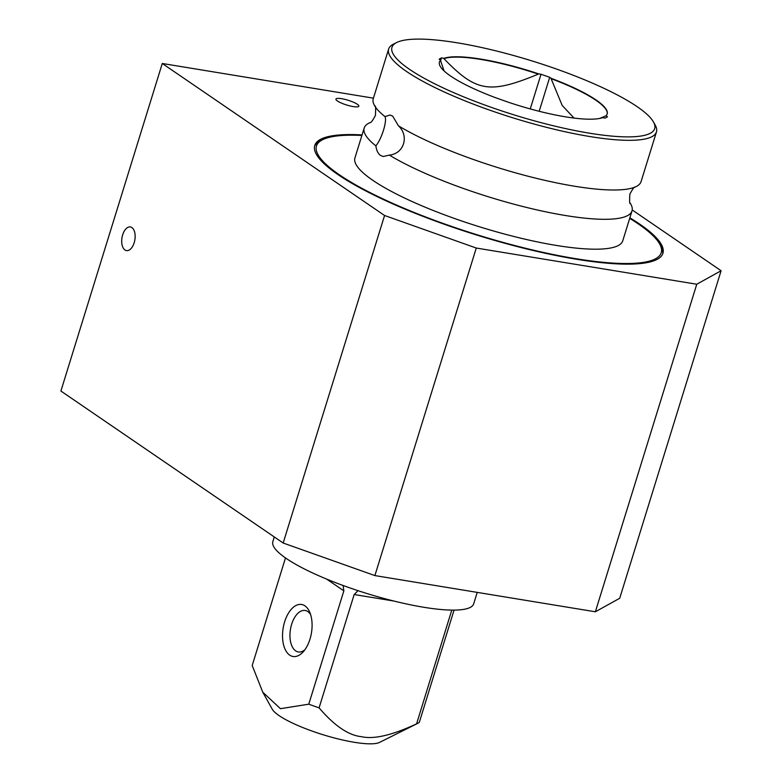 <?xml version="1.0" encoding="UTF-8"?>
<svg xmlns="http://www.w3.org/2000/svg" width="782" height="782" viewBox="0 0 782 782"><rect width="100%" height="100%" fill="white"/><g stroke="black" fill="none" stroke-linecap="round" stroke-linejoin="round"><path stroke-width="1.17" d="M134.191 242.713A11.994 6.53 99.3 0 1 126.489 250.611A11.994 6.53 99.3 0 1 121.992 237.718A11.994 6.53 99.3 0 1 130.369 226.936A11.994 6.53 99.3 0 1 134.191 242.713M341.636 98.688A11.994 2.483 -162.8 0 1 353.435 102.217A11.994 2.483 -162.8 0 1 358.85 106.176A11.994 2.483 -162.8 0 1 346.661 105.003A11.994 2.483 -162.8 0 1 335.937 99.089A11.994 2.483 -162.8 0 1 341.636 98.688M304.892 649.734A21.026 11.447 99.3 0 1 298.323 651.963A21.026 11.447 99.3 0 1 291.627 624.31A21.026 11.447 99.3 0 1 305.136 610.468A21.026 11.447 99.3 0 1 310.65 614.681M309.975 639.148A26.363 14.35 -80.7 0 0 309.74 612.198A26.363 14.35 -80.7 0 0 289.975 610.898A26.363 14.35 -80.7 0 0 284.101 646.704A26.363 14.35 -80.7 0 0 303.24 651.797A26.363 14.35 -80.7 0 0 309.975 639.148M274.287 536.951L272.84 541.643A105.13 21.73 17.2 0 0 346.358 586.666L347.071 586.94A105.13 21.73 17.2 0 0 347.814 587.204L348.537 587.438A105.13 21.73 17.2 0 0 470.236 607.418L470.432 607.331A105.13 21.73 17.2 0 0 470.627 607.223L470.813 607.096A105.13 21.73 17.2 0 0 472.582 605.698A105.13 21.73 17.2 0 0 473.697 603.821L477.235 592.385M262.801 692.246L272.224 709.186A57.467 11.877 17.2 0 0 323.113 734.748A57.467 11.877 17.2 0 0 379.544 742.401L417.715 723.36A89.011 18.397 -162.8 0 1 416.571 723.858C392.134 735.276 373.737 739.547 361.392 736.654C348.537 735.403 334.432 725.804 319.085 707.847A89.011 18.397 -162.8 0 1 308.773 704.191L280.445 708.678L262.801 692.246L252.195 665.502L285.489 557.928M454.049 610.107L419.308 722.333A89.011 18.397 -162.8 0 1 417.715 723.36M392.672 116.107L398.439 125.814C409.26 135.677 404.304 153.643 389.368 155.11L383.258 156.517L380.502 155.413C378.009 153.614 376.474 150.447 375.898 145.892C381.958 138.365 387.276 120.653 384.969 116.596L390.071 115.022L392.672 116.107M398.439 125.814A140.174 28.973 17.2 0 0 528.788 176.419A140.174 28.973 17.2 0 0 635.258 186.976A140.174 28.973 17.2 0 0 641.074 181.61L656.45 131.943A140.174 28.973 17.2 0 0 655.238 125.159L653.488 122.002A137.505 28.426 -162.8 0 1 589.393 133.175A137.505 28.426 -162.8 0 1 442.524 87.594A137.505 28.426 -162.8 0 1 396.699 42.511A137.505 28.426 -162.8 0 1 457.245 42.814A137.505 28.426 -162.8 0 1 653.488 122.002M396.699 42.511L393.473 44.124A140.174 28.973 17.2 0 0 388.634 49.041A140.174 28.973 17.2 0 0 451.908 95.375A140.174 28.973 17.2 0 0 589.902 136.547A140.174 28.973 17.2 0 0 656.45 131.943M388.634 49.041L373.258 98.708A140.174 28.973 17.2 0 0 375.028 106.42A140.174 28.973 17.2 0 0 384.969 116.596M630.243 203.193L630.243 203.203A140.174 28.973 -162.8 0 1 632.003 210.905L622.755 240.807A140.174 28.973 -162.8 0 1 556.197 245.411A140.174 28.973 -162.8 0 1 366.641 175.794A140.174 28.973 -162.8 0 1 354.94 157.905L364.197 128.004A140.174 28.973 -162.8 0 1 369.994 122.647L370.003 122.637C370.932 122.94 372.74 120.545 375.419 115.433C375.81 108.141 375.673 105.14 375.018 106.411M375.898 145.892A140.174 28.973 -162.8 0 1 364.197 128.004M632.003 210.905A140.174 28.973 -162.8 0 1 535.318 209.527A140.174 28.973 -162.8 0 1 389.368 155.11M629.696 218.364A180.447 37.301 -162.8 0 1 659.666 243.984A180.447 37.301 -162.8 0 1 477.812 234.991A180.447 37.301 -162.8 0 1 322.692 139.675A180.447 37.301 -162.8 0 1 361.88 135.462M659.666 243.984L660.829 246.086A182.226 37.673 -162.8 0 1 662.618 254.062M314.56 146.312A182.226 37.673 -162.8 0 1 320.532 140.75L322.692 139.675M629.872 217.816A182.226 37.673 -162.8 0 1 662.921 253.241A182.226 37.673 -162.8 0 1 477.704 235.343A182.226 37.673 -162.8 0 1 314.765 145.472A182.226 37.673 -162.8 0 1 362.056 134.915M373.434 98.161L162.285 63.489L60.898 391.029L283.172 543.021L374.881 575.581L595.366 611.778L619.715 598.269L721.102 270.738L632.218 209.957M374.881 575.581L476.267 248.041L696.762 284.237L595.366 611.778M721.102 270.738L696.762 284.237M476.267 248.041L384.568 215.49L283.172 543.021M162.285 63.489L384.568 215.49M440.608 60.683L441.468 57.888L444.049 58.308A87.789 18.142 -162.8 0 1 538.427 73.801L541.007 74.231L530.264 108.933M539.179 111.288L549.697 77.31L541.007 74.231M549.697 77.31L551.193 78.337A87.789 18.142 -162.8 0 1 607.174 113.947A87.789 18.142 -162.8 0 1 605.982 115.795L607.467 116.821L605.16 118.102L602.59 117.671A87.789 18.142 -162.8 0 1 508.202 102.178L495.436 97.652A87.789 18.142 -162.8 0 1 439.455 62.032A87.789 18.142 -162.8 0 1 440.657 60.185L439.161 59.168L441.468 57.888M538.427 73.801L538.329 74.134C489.61 94.231 476.101 92.022 443.941 58.64L444.049 58.308M443.941 58.64A87.789 18.142 -162.8 0 1 538.329 74.134M574.037 118.072L562.209 105.482L551.095 78.669A87.789 18.142 -162.8 0 1 607.125 114.113M605.982 115.795L599.784 118.414M439.406 62.198A87.789 18.142 -162.8 0 1 440.549 60.517L444.088 70.927M448.506 610.009L451.781 610.097M451.654 610.527L416.571 723.858M326.632 579.091L343.855 590.86L308.773 704.191M319.085 707.847L354.168 594.525L393.981 601.055M357.99 590.664L354.168 594.525M343.855 590.86L343.093 585.483M630.243 203.203C629.588 204.483 629.461 201.473 629.842 194.18C632.53 189.078 634.339 186.673 635.267 186.976"/></g></svg>
